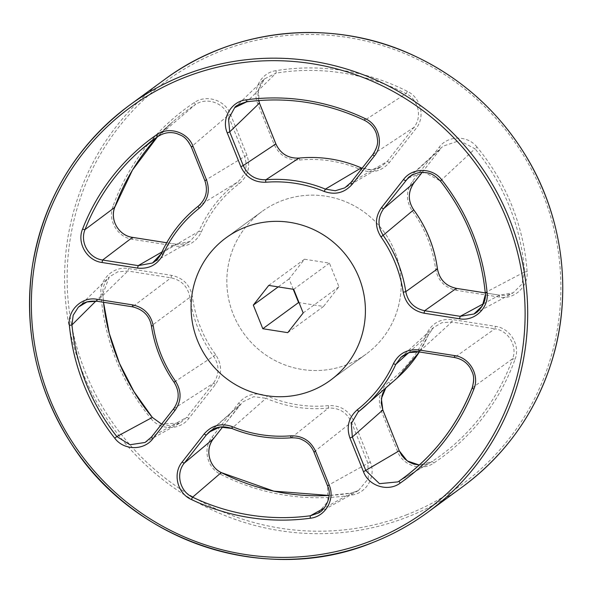 <?xml version="1.0" encoding="UTF-8"?>
<svg xmlns="http://www.w3.org/2000/svg" width="592" height="592" viewBox="0 0 592 592"><rect width="100%" height="100%" fill="white"/><g stroke="black" fill="none" stroke-linecap="round" stroke-linejoin="round"><path stroke-width="0.44" stroke-dasharray="2.96 2.22" d="M346.905 364.665A88.304 86.558 53.8 0 1 238.117 324.52A88.304 86.558 53.8 0 1 261.827 211.603A88.304 86.558 53.8 0 1 383.838 231.679A88.304 86.558 53.8 0 1 366.189 354.068A88.304 86.558 53.8 0 1 346.905 364.665A88.304 86.558 53.8 0 1 238.117 324.52A88.304 86.558 53.8 0 1 261.827 211.603A88.304 86.558 53.8 0 1 383.838 231.679A88.304 86.558 53.8 0 1 366.189 354.068A88.304 86.558 53.8 0 1 346.905 364.665M293.24 289.266L289.081 278.906L304.51 259.215L329.441 263.137L338.942 286.757L323.506 306.456L299.012 302.601M338.942 286.757L303.178 312.953M323.506 306.456L287.742 332.652M289.081 278.906L278.181 286.891M304.51 259.215L268.753 285.411M329.441 263.137L293.684 289.333M150.982 418.566C160.269 430.547 180.057 430.465 188.804 418.485L215.473 384.452C222.17 374.736 222.259 364.842 215.747 354.778A124.239 121.789 53.8 0 1 192.437 296.792C190.165 285.033 183.224 277.892 171.613 275.361L128.538 268.576C113.797 265.756 99.382 279.113 100.936 294.061A216.391 212.121 -126.2 0 0 150.982 418.566L152.329 417.427M112.946 206.408C107.433 220.291 117.719 237.488 132.549 239.323L175.624 246.102C187.457 247.241 196.019 242.542 201.317 231.997A124.239 121.789 53.8 0 1 239.205 183.638C248.152 175.979 250.719 166.478 246.908 155.134L230.495 114.323C225.315 100.107 206.364 94.01 194.302 102.586A216.391 212.121 -126.2 0 0 112.946 206.408L114.7 207.429M352.048 494.993C366.848 493.092 376.342 475.805 370.259 461.997L353.853 421.186C348.725 410.323 340.252 405.135 328.442 405.616A124.239 121.789 53.8 0 1 267.236 395.981C256.018 391.889 246.509 394.25 238.717 403.056L212.054 437.088C202.494 448.477 207.022 467.939 220.638 474.31A216.391 212.121 -126.2 0 0 352.048 494.993A2.242 0.4 80.7 0 0 351.33 493.04A2.242 0.4 80.7 0 0 351.3 493.055A214.149 209.923 53.8 0 1 329.085 495.46L351.33 493.04L358.426 490.561L351.3 493.055L324.09 508.173M515.07 359.263C520.59 345.38 510.297 328.175 495.467 326.347L452.392 319.562C440.566 318.429 432.005 323.128 426.699 333.673A124.239 121.789 53.8 0 1 388.811 382.025C379.864 389.691 377.296 399.193 381.115 410.53L397.521 451.348C402.708 465.556 421.652 471.661 433.721 463.085A216.391 212.121 -126.2 0 0 515.07 359.263L512.635 358.722A214.149 209.923 53.8 0 1 432.13 461.471L399.26 481.022M275.968 70.67C261.168 72.579 251.674 89.858 257.757 103.674L274.163 144.485C279.291 155.341 287.764 160.528 299.582 160.047A124.239 121.789 53.8 0 1 360.78 169.689C371.998 173.782 381.507 171.421 389.299 162.608L415.969 128.582C425.53 117.186 420.993 97.724 407.377 91.36A216.391 212.121 -126.2 0 0 275.968 70.67A2.242 0.4 -99.3 0 1 276.013 73.127A214.149 209.923 53.8 0 1 406.06 93.603L364.613 120.339A210.308 206.157 -126.2 0 0 246.812 101.787L276.013 73.127L264.491 78.884L234.691 107.67M477.034 147.097C467.747 135.124 447.966 135.205 439.212 147.179L412.55 181.211C405.853 190.935 405.757 200.829 412.269 210.885A124.239 121.789 53.8 0 1 435.586 268.879C437.858 280.638 444.792 287.779 456.402 290.309L499.478 297.088C514.226 299.915 528.641 286.55 527.087 271.61A216.391 212.121 -126.2 0 0 477.034 147.097L474.991 148.762A214.149 209.923 53.8 0 1 524.527 271.98L485.262 292.596A210.308 206.157 -126.2 0 0 440.389 180.974L474.991 148.762L459.451 140.622L443.09 146.172L408.125 177.948L424.775 172.42L440.389 180.974M215.747 354.778L174.078 382.203A130.314 127.746 53.8 0 1 151.434 325.866L189.891 297.302A126.481 123.987 -126.2 0 0 213.623 356.332C219.551 365.456 219.462 374.455 213.372 383.313L186.702 417.345L180.227 422.888L161.594 424.109M100.936 294.061L102.816 294.165L103.541 302.268A214.149 209.923 53.8 0 1 102.786 294.202L95.867 301.084M198.187 206.231A130.314 127.746 53.8 0 1 198.202 206.216L237.503 182.107A126.481 123.987 -126.2 0 0 198.934 231.339L161.401 253.184M140.4 150.287L172.923 121.723L157.346 136.937A214.149 209.923 53.8 0 1 172.923 121.723A214.149 209.923 53.8 0 1 195.19 104.71L157.96 136.508C168.942 128.279 186.547 133.74 191.327 146.868L228.098 115.381L244.503 156.192C247.981 166.485 245.65 175.121 237.503 182.107A2.242 0.444 -127.1 0 1 239.205 183.638M328.442 405.616A2.242 0.385 84.3 0 1 328.345 408.088L291.294 437.777A130.314 127.746 53.8 0 1 231.842 428.416L266.045 398.283A126.481 123.987 -126.2 0 0 328.345 408.088C339.075 407.636 346.771 412.358 351.456 422.244L367.861 463.055L368.305 478.676L358.426 490.561M426.699 333.673A2.242 0.385 23.3 0 1 428.401 334.82L433.684 327.398L428.386 334.85A2.242 0.385 23.3 0 0 428.401 334.82L419.351 351.988A126.481 123.987 -126.2 0 0 428.386 334.85L408.584 352.788M359.018 411.314L389.81 384.075A126.481 123.987 -126.2 0 0 396.781 378.399M472.157 388.034A210.308 206.157 -126.2 0 0 472.194 387.945L512.635 358.722C517.652 346.098 508.306 330.469 494.816 328.804L454.567 357.501L419.01 351.907L451.74 322.018L494.816 328.804L495.467 326.347M198.202 206.216C206.075 199.26 208.303 190.705 204.869 180.56L191.327 146.868M194.302 102.586A2.242 0.444 -123.5 0 1 195.19 104.71C206.164 96.91 223.384 102.453 228.098 115.381L230.495 114.323M201.317 231.997A2.242 0.385 -156.7 0 0 198.934 231.339L189.84 241.558L175.572 244.163L166.707 242.764L175.617 244.148L175.624 246.102M407.377 91.36L406.06 93.603C418.44 99.389 422.562 117.075 413.867 127.435L387.198 161.468L381.041 166.826L371.347 169.719L361.275 167.899M372.886 154.468L372.923 154.423C381.759 143.9 377.37 125.918 364.613 120.339M259.451 103.126L258.29 90.162L264.491 78.891L260.487 84.153L258.142 91.013L257.883 95.948L258.623 100.536M527.087 271.61L524.527 271.98L521.922 284.108L513.22 292.803L499.426 295.149L485.255 292.914M422.185 172.353L440.626 148.829A2.242 0.429 38.1 0 0 439.212 147.179M358.056 412.113L389.81 384.075A2.242 0.444 52.9 0 0 388.811 382.025M433.721 463.085A2.242 0.444 56.5 0 0 432.13 461.471L419.284 465.038L423.051 464.861L427.957 463.617L431.294 461.997L397.913 481.888M400.954 357.279L433.67 327.406L442.046 322.662L451.74 322.018L452.392 319.562M472.194 387.945C477.611 375.269 468.309 359.203 454.567 357.501M238.717 403.056A2.242 0.429 -141.9 0 1 240.123 404.706L222.844 426.758L242.698 401.953L253.753 396.699L266.045 398.283L267.236 395.981M358.441 490.553L318.052 513.19L327.953 501.32L327.524 485.662L313.975 451.97C309.446 442.268 301.883 437.54 291.294 437.777M78.396 307.107L109.313 276.901C104.725 281.415 102.564 287.164 102.816 294.165L109.313 276.901L117.867 271.78L127.887 271.032L170.962 277.818C181.507 280.097 187.812 286.595 189.891 297.302L192.437 296.792M151.434 325.866C149.258 315.418 142.968 309.061 132.564 306.811L97.007 301.21L127.887 271.032L128.538 268.576M173.545 408.872L173.582 408.828C179.591 400.185 179.753 391.312 174.078 382.203M407.17 514.581A250.083 245.147 53.8 0 1 69.434 244.326A250.083 245.147 53.8 0 1 465.423 89.592A250.083 245.147 53.8 0 1 407.17 514.581M164.546 79.543A252.325 247.345 -126.2 0 0 96.785 402.212A252.325 247.345 -126.2 0 0 407.651 516.92A252.325 247.345 -126.2 0 0 462.759 486.646M188.804 418.485A2.242 0.429 -141.9 0 0 186.702 417.345L151.567 436.926M173.582 408.828L213.372 383.313A2.242 0.429 -141.9 0 1 215.473 384.452M171.613 275.361L170.962 277.818L132.564 306.811M161.934 251.992L175.617 244.148C181.293 244.785 186.036 243.919 189.84 241.551L189.84 241.551M246.908 155.134L204.869 180.56M370.259 461.997L327.524 485.662M313.975 451.97L351.456 422.244L353.853 421.186M208.895 432.249L240.123 404.706A2.242 0.429 -141.9 0 1 240.115 404.713L211.914 429.992M389.299 162.608A2.242 0.429 38.1 0 0 387.198 161.468L350.915 182.514M372.923 154.423L413.867 127.435A2.242 0.429 38.1 0 1 415.969 128.582M422.192 172.353L440.626 148.829A2.242 0.429 38.1 0 1 440.611 148.836L411.003 175.75M483.412 303.8L499.47 295.134C504.34 295.859 508.92 295.09 513.212 292.803L473.97 313.997M132.578 237.392L132.549 239.323M212.054 437.088A2.242 0.429 -141.9 0 1 213.468 438.724M220.638 474.31L221.319 472.608M381.115 410.53L382.839 409.96M397.521 451.348L399.208 450.764M361.335 167.928L360.78 169.689M299.034 158.086A2.242 0.385 -95.7 0 1 299.582 160.047M275.85 143.9L274.163 144.485M259.481 103.097L257.757 103.674M437.451 268.849L435.586 268.879M456.402 290.309L456.432 288.378M499.478 297.088L499.47 295.134L485.248 292.899M413.697 209.849L412.269 210.885M413.963 182.847A2.242 0.429 38.1 0 0 412.55 181.211M261.827 211.603L226.063 237.799L261.827 211.603M366.189 354.068L330.425 380.264L366.189 354.068M189.832 241.558L152.492 263.011M362.112 168.217L368.439 169.667L371.732 169.682L375.535 169.068L381.026 166.833L344.759 187.864M161.609 424.094L164.887 425.093L169.963 425.611L174.61 425.049L180.227 422.888L145.077 442.468"/><path stroke-width="0.89" d="M299.012 302.601L298.575 302.534L293.24 289.266M311.14 390.861A88.304 86.558 53.8 0 1 202.353 350.716A88.304 86.558 53.8 0 1 226.063 237.799A88.304 86.558 53.8 0 1 348.074 257.883A88.304 86.558 53.8 0 1 330.425 380.264A88.304 86.558 53.8 0 1 311.14 390.861A88.304 86.558 53.8 0 1 202.353 350.716A88.304 86.558 53.8 0 1 226.063 237.799A88.304 86.558 53.8 0 1 348.074 257.883A88.304 86.558 53.8 0 1 330.425 380.264A88.304 86.558 53.8 0 1 311.14 390.861M303.178 312.953L287.742 332.652L262.811 328.73L253.317 305.109L268.753 285.411L293.684 289.333L303.178 312.953M298.575 302.534L262.811 328.73M278.181 286.891L253.317 305.109M132.504 304.873C143.915 307.337 150.834 314.322 153.261 325.837A128.072 125.548 -126.2 0 0 175.513 381.204C181.751 391.194 181.566 400.954 174.966 410.493L152.951 438.591C144.071 450.756 123.861 450.593 114.737 438.184A212.55 208.354 53.8 0 1 69.39 325.378C67.421 310.238 81.962 296.392 96.947 299.278L132.504 304.873L132.564 306.811M206.556 180.02C210.33 191.157 207.888 200.562 199.223 208.243A128.072 125.548 -126.2 0 0 163.052 254.412C157.672 264.676 149.169 269.234 137.544 268.095L101.987 262.493C86.928 260.643 76.627 242.957 82.599 229.008A212.55 208.354 53.8 0 1 156.31 134.939C168.328 125.904 187.753 131.875 193.014 146.328L206.556 180.02L204.869 180.56M204.196 433.884C211.832 425.211 221.193 422.792 232.279 426.625A128.072 125.548 -126.2 0 0 290.709 435.823C302.327 435.549 310.645 440.751 315.662 451.43L329.204 485.122C335.39 499.145 325.482 516.675 310.386 518.215A212.55 208.354 53.8 0 1 191.327 499.47C177.341 493.365 172.457 473.548 182.181 461.975L204.196 433.884A2.242 0.429 38.1 0 0 206.305 435.016L184.297 463.107C175.476 473.622 179.864 491.604 192.607 497.191A210.308 206.157 -126.2 0 0 310.408 515.743L324.09 508.173M349.939 438.043C346.157 426.906 348.607 417.501 357.265 409.819A128.072 125.548 -126.2 0 0 393.443 363.651C398.823 353.387 407.318 348.829 418.944 349.968L454.501 355.57C469.567 357.42 479.86 375.106 473.889 389.055A212.55 208.354 53.8 0 1 400.185 483.124C388.167 492.159 368.735 486.187 363.481 471.735L349.939 438.043L352.351 436.97L365.893 470.662L379.479 483.671L397.913 481.888L399.26 481.022A210.308 206.157 -126.2 0 0 472.157 388.034M352.299 184.179C344.662 192.851 335.301 195.271 324.209 191.438A128.072 125.548 -126.2 0 0 265.786 182.24C254.168 182.514 245.85 177.311 240.833 166.633L227.284 132.941C221.097 118.918 231.013 101.387 246.109 99.848A212.55 208.354 53.8 0 1 365.168 118.592C379.154 124.697 384.038 144.515 374.314 156.088L352.299 184.179A2.242 0.429 -141.9 0 1 350.893 182.536L372.886 154.468M423.99 313.19C412.58 310.726 405.661 303.74 403.233 292.226A128.072 125.548 -126.2 0 0 380.974 236.859C374.743 226.869 374.921 217.109 381.529 207.57L403.544 179.472C412.417 167.307 432.626 167.469 441.75 179.879A212.55 208.354 53.8 0 1 487.105 292.685C489.066 307.825 474.532 321.671 459.547 318.785L423.99 313.19L424.656 310.719L460.213 316.32L473.97 313.997L482.325 305.946L485.366 294.653M95.867 301.084L71.958 324.934A210.308 206.157 -126.2 0 0 116.831 436.556L152.322 417.419A214.149 209.923 53.8 0 1 103.511 302.26L109.261 333.355L119.466 363.34L133.94 391.556L152.322 417.419L161.609 424.094M156.31 134.939A2.242 0.444 55 0 0 157.953 136.515A2.242 0.444 55 0 0 157.96 136.508A210.308 206.157 -126.2 0 0 140.4 150.287A210.308 206.157 -126.2 0 0 85.026 229.585L114.678 207.459A214.149 209.923 53.8 0 1 157.346 136.944L132.519 170L114.678 207.459C109.668 220.076 119.022 235.705 132.497 237.377L102.653 260.029L138.21 265.623L152.492 263.011L161.068 253.887M221.319 472.608L273.83 491.145L329.085 495.452A214.149 209.923 53.8 0 1 221.26 472.579L192.607 497.191L191.327 499.47M408.584 352.788L395.819 364.339A130.314 127.746 53.8 0 1 364.25 406.963A130.314 127.746 53.8 0 1 359.018 411.314L358.056 412.113L351.278 423.554L352.351 436.97L382.809 409.99L381.374 398.579L385.762 388.071L383.061 392.607L381.929 395.87L381.248 403.056L382.809 409.99L399.223 450.801L407.2 460.909L419.284 465.038L413.556 464.039L408.872 461.96L404.787 458.896L401.642 455.233L399.245 450.771L363.481 471.735M361.275 167.899L361.312 167.891C341.281 159.292 320.501 156.022 298.997 158.079A2.242 0.385 -95.7 0 0 298.967 158.094L265.926 179.753A130.314 127.746 53.8 0 1 325.378 189.114L361.275 167.899A126.481 123.987 -126.2 0 0 298.967 158.094C288.245 158.538 280.549 153.824 275.865 143.937L259.451 103.126L229.703 131.868L243.245 165.56C247.782 175.254 255.344 179.99 265.926 179.753A2.242 0.377 85.4 0 0 265.786 182.24M413.697 209.849L383.142 235.327A130.314 127.746 53.8 0 1 405.786 291.664L437.429 268.886A126.481 123.987 -126.2 0 0 413.697 209.849C407.77 200.718 407.858 191.727 413.949 182.869L422.185 172.353M82.599 229.008A2.242 0.377 21.2 0 0 85.026 229.585C79.624 242.254 88.918 258.319 102.653 260.029L101.987 262.493M324.209 191.438L325.378 189.114L335.264 190.75L344.751 187.871L350.434 183.098M246.109 99.848A2.242 0.392 82.2 0 0 246.768 101.809A2.242 0.392 82.2 0 0 246.812 101.787L234.691 107.67L228.527 118.925L229.703 131.868L227.284 132.941M485.255 292.914L456.358 288.363C445.813 286.084 439.508 279.587 437.429 268.886L437.451 268.849C439.567 279.602 445.88 286.106 456.395 288.356L424.656 310.719C414.259 308.462 407.969 302.112 405.786 291.664L403.233 292.226M408.206 177.874L383.638 208.702C377.637 217.338 377.467 226.218 383.142 235.327L380.974 236.859M454.567 357.501L419.01 351.907L409.338 352.543L400.962 357.272L395.819 364.339A2.242 0.385 -155.6 0 1 393.443 363.651M291.294 437.777A2.242 0.377 -94.6 0 1 291.249 437.799C270.781 439.375 250.956 436.26 231.783 428.438L219.765 427.032L208.895 432.249L206.305 435.016L211.914 429.992M221.26 472.579C208.88 466.785 204.758 449.099 213.446 438.746L222.836 426.758L213.46 438.731A2.242 0.429 -141.9 0 1 213.446 438.746C204.492 449.883 209.427 467.088 221.297 472.571L221.26 472.579M310.386 518.215A2.242 0.392 -97.8 0 1 310.408 515.743L318.252 513.079M96.947 299.278L96.955 301.232L86.972 301.957L78.403 307.1L73.179 315.233L71.958 324.934L69.39 325.378M161.594 424.109L152.322 417.419M114.737 438.184L116.831 436.556L129.974 444.733L145.062 442.476L151.567 436.926L173.545 408.872M371.406 540.777A250.083 245.147 -126.2 0 0 429.666 115.795A250.083 245.147 -126.2 0 0 33.67 270.529A250.083 245.147 -126.2 0 0 371.406 540.777M372.597 542.59A252.325 247.345 53.8 0 1 61.738 427.89A252.325 247.345 53.8 0 1 129.493 105.221A252.325 247.345 53.8 0 1 478.144 162.6A252.325 247.345 53.8 0 1 427.713 512.324A252.325 247.345 53.8 0 1 372.597 542.59C392.281 534.894 410.663 524.801 427.713 512.324L462.759 486.646A252.325 247.345 -126.2 0 0 513.19 136.93A252.325 247.345 -126.2 0 0 164.546 79.543L129.493 105.221C75.732 145.832 43.312 199.696 32.257 266.822C23.399 331.564 37.052 391.527 73.223 446.694C136.012 543.523 267.858 585.754 372.583 542.605M137.544 268.095L138.21 265.623L161.934 251.992M114.7 207.429C109.683 220.883 119.503 235.712 132.541 237.37L166.715 242.75L132.578 237.392M163.052 254.412A2.242 0.385 24.4 0 1 161.364 253.221A2.242 0.385 24.4 0 1 161.401 253.184A130.314 127.746 53.8 0 1 198.187 206.231M182.181 461.975A2.242 0.429 38.1 0 0 184.297 463.107L213.446 438.746A2.242 0.429 -141.9 0 0 213.468 438.724M396.781 378.399A126.481 123.987 -126.2 0 0 419.343 351.988L396.781 378.399L359.011 411.314A2.242 0.444 -128.2 0 1 359.011 411.314A2.242 0.444 -128.2 0 1 357.265 409.819M240.833 166.633L243.245 165.56L275.85 143.9M411.003 175.75L405.653 180.604A2.242 0.429 -141.9 0 1 403.544 179.472M381.529 207.57A2.242 0.429 -141.9 0 0 383.638 208.702L413.949 182.869A2.242 0.429 38.1 0 0 413.956 182.861A2.242 0.429 38.1 0 0 413.963 182.847L422.192 172.353M459.547 318.785L460.213 316.32L483.412 303.8M145.062 442.476L151.545 436.94A2.242 0.429 38.1 0 0 151.545 436.94A2.242 0.429 38.1 0 0 152.951 438.591M173.582 408.828A2.242 0.429 38.1 0 0 173.552 408.85A2.242 0.429 38.1 0 0 174.966 410.493M174.078 382.203L175.513 381.204M151.434 325.866L153.261 325.837M193.014 146.328L191.327 146.868M198.202 206.216A2.242 0.444 51.8 0 0 198.194 206.223A2.242 0.444 51.8 0 0 199.223 208.243M327.524 485.662L329.204 485.122M313.975 451.97L315.662 451.43M318.03 513.197C324.364 510.918 333.059 496.644 327.487 485.699L313.938 452.007C312.058 447.411 309.002 443.778 304.762 441.092C301.328 439.464 300.433 437.828 291.249 437.799A2.242 0.377 -94.6 0 1 290.709 435.823M209.094 432.071L208.895 432.249C215.088 426.743 222.718 425.47 231.783 428.438L232.279 426.625M473.889 389.055A2.242 0.377 -158.8 0 1 472.157 387.982C475.398 376.024 472.579 373.271 470.536 368.513C467.029 362.57 461.686 358.907 454.515 357.524L454.501 355.57M400.185 483.124A2.242 0.444 -125 0 1 399.252 481.022C432.7 457.327 457.002 426.314 472.157 387.982A2.242 0.377 -158.8 0 1 472.194 387.945M399.252 481.022A2.242 0.444 -125 0 1 399.26 481.022L398.016 481.829M401.08 357.161L400.954 357.279C407.363 352.329 413.364 350.553 418.951 351.922L418.944 349.968M365.168 118.592L364.613 120.339M374.314 156.088A2.242 0.429 -141.9 0 1 372.901 154.438A2.242 0.429 -141.9 0 1 372.923 154.423M234.765 107.603L234.691 107.67C235.483 105.85 239.508 103.903 246.768 101.809C287.601 96.481 326.865 102.66 364.554 120.354C371.177 123.846 375.291 128.893 376.889 135.494C377.452 140.422 379.472 143.908 372.901 154.438L350.893 182.536A2.242 0.429 -141.9 0 1 350.915 182.514L344.751 187.871M441.75 179.879L440.389 180.974M487.105 292.685L485.262 292.596M399.208 450.764L382.839 409.96M362.112 168.217L361.335 167.928M259.451 103.126L275.887 143.908C280.556 153.787 288.26 158.515 298.997 158.079A2.242 0.385 -95.7 0 1 299.034 158.086M456.432 288.378L485.248 292.899M474.022 313.967L473.97 313.997C478.847 311.999 486.935 302.231 485.225 292.64C480.993 251.237 466.037 214.023 440.344 181.004C431.797 172.213 428.401 173.086 422.984 172.346C418.84 171.51 409.168 175.994 408.125 177.948M151.545 436.94L173.552 408.85C179.546 400.214 179.709 391.342 174.041 382.232C162.119 365.168 154.571 346.401 151.404 325.911C149.569 315.854 143.271 309.49 132.512 306.826L96.955 301.232C85.13 300.618 83.043 303.496 78.403 307.1M152.499 263.003L152.499 263.003C156.466 260.687 159.426 257.424 161.364 253.221C169.904 234.565 182.181 218.899 198.194 206.223C206.053 199.23 208.266 190.691 204.832 180.597L191.29 146.905C185.474 135.864 181.648 135.775 176.978 133.637C170.4 131.609 164.058 132.564 157.953 136.515L140.4 150.287M358.064 412.106L359.011 411.314M462.759 486.646C505.376 454.915 534.902 413.601 551.322 362.696C572.775 295.593 563.68 218.973 527.006 157.775C499.419 111.977 461.508 77.833 413.275 55.322C333.104 17.73 234.432 27.336 164.546 79.543M258.623 100.536L259.481 103.097M437.451 268.849C434.506 247.234 426.595 227.557 413.727 209.827C407.77 200.962 407.851 191.971 413.956 182.861"/></g></svg>
